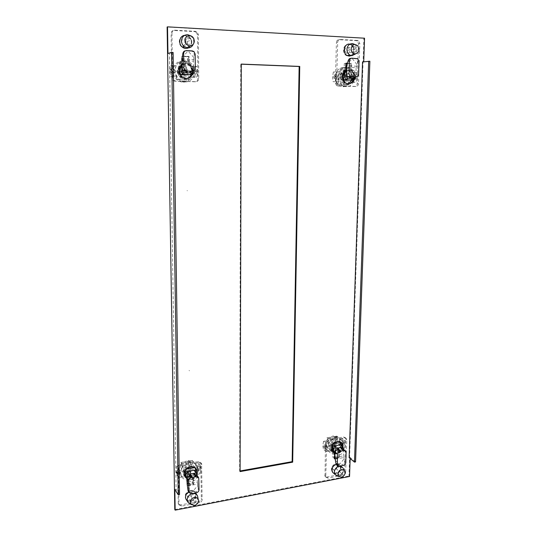 <?xml version="1.0" encoding="UTF-8"?>
<svg xmlns="http://www.w3.org/2000/svg" width="537" height="537" viewBox="0 0 537 537"><rect width="100%" height="100%" fill="white"/><g stroke="black" fill="none" stroke-linecap="round" stroke-linejoin="round"><path stroke-width="0.4" stroke-dasharray="2.69 2.01" d="M362.549 61.963L363.73 61.809M349.131 457.665L350.191 457.477L350.158 458.524M167.947 53.418L169.397 53.485L176.116 489.194L174.834 489.429M186.547 500.041C187.661 501.222 189.125 501.665 190.944 501.37C195.153 499.873 196.777 497.208 195.817 493.362M195.555 492.892C194.481 491.375 192.904 490.771 190.823 491.08L188.594 491.959M185.453 477.353L187.903 478.977L187.977 485.381L193.521 484.374L193.454 477.99C196.522 475.607 197.482 472.849 196.334 469.707L196.079 469.244M188.474 47.914C192.689 44.631 192.89 40.839 189.064 36.543L184.661 35.328M192.273 74.831C193.77 71.206 193.098 68.004 190.259 65.212L189.152 64.433L189.064 56.419L182.828 56.15L182.922 64.192L182.036 64.729M349.097 56.09C354.474 56.647 356.353 46.92 351.299 44.598L349.459 44.088M333.813 473.379L336.39 473.735C340.485 472.03 341.821 469.304 340.391 465.545L336.209 464.27M353.776 80.167C355.266 76.079 354.427 72.817 351.265 70.381L351.487 63.373L347.513 63.198M335.303 458.665L339.216 457.954L339.391 452.268C342.244 450.026 343.237 447.355 342.358 444.247M369.879 61.238L363.724 62.01M355.548 461.914L350.191 457.477M364.536 38.201L167.121 27.004M349.54 476.494L348.963 475.983L363.858 38.322M174.787 509.539L348.963 475.983M190.434 490.496C192.763 490.18 194.421 490.939 195.414 492.778C196.381 496.618 194.756 499.282 190.548 500.773C188.742 501.068 187.279 500.625 186.164 499.444C188.943 502.968 196.119 499.383 195.83 494.644L195.414 492.778C193.501 488.005 184.788 491.248 185.124 496.644L185.513 498.443C184.6 494.604 186.238 491.952 190.434 490.496M186.003 499.256L185.513 498.443L186.003 499.256M187.977 485.381L187.594 484.804L187.514 478.413L186.802 478.138M186.708 478.098L185.292 477.051M185.043 476.762L184.453 475.802C183.325 471.258 185.225 468.15 190.165 466.478L192.944 466.633L195.931 469.157C197.079 472.292 196.126 475.05 193.058 477.427L193.125 483.803L187.594 484.804L193.125 483.803L193.521 484.374M185.433 48.552L181.889 47.162C178.036 42.336 178.573 38.489 183.493 35.617C180.808 36.563 179.398 38.59 179.271 41.691C179.358 43.927 180.231 45.746 181.889 47.162C183.594 48.471 185.413 48.854 187.346 48.303L185.433 48.552M184.46 35.442L188.628 36.684C192.387 40.839 192.259 44.591 188.239 47.934C190.286 46.746 191.34 44.866 191.407 42.302C191.32 39.986 190.393 38.114 188.628 36.684L184.46 35.442M189.064 56.419L188.628 56.519L188.715 64.521L189.823 65.299C192.655 68.085 193.327 71.287 191.837 74.905M187.138 78.503L185.768 78.61L182.661 77.731L181.305 76.757C177.532 71.951 177.928 67.79 182.499 64.286L182.399 56.251L188.628 56.519L182.828 56.15M348.802 44.202L350.641 44.712C355.689 47.034 353.809 56.741 348.439 56.184L346.479 55.626C341.834 53.391 343.143 44.403 348.157 44.215C345.398 44.746 343.848 46.659 343.526 49.948C343.559 52.532 344.539 54.425 346.479 55.626L349.587 56.083M335.82 473.225C334.209 473.48 332.96 473.003 332.067 471.801C330.678 468.042 332.027 465.324 336.108 463.659L339.814 465.049C341.243 468.801 339.908 471.526 335.82 473.225M349.52 63.621L349.305 70.602L350.607 70.454C353.769 72.891 354.601 76.147 353.118 80.221L353.876 77.026C353.87 74.099 352.775 71.911 350.607 70.454L350.829 63.453L347.432 63.527M348.486 83.879L344.955 83.128C340.572 78.657 340.72 74.368 345.405 70.253C343.13 71.542 341.901 73.656 341.707 76.596C341.733 79.51 342.814 81.684 344.955 83.128L348.486 83.879M346.264 63.144L345.613 63.232L346.258 63.259L345.613 63.232L345.405 70.253L344.11 70.401C341.841 71.683 340.619 73.791 340.424 76.724C340.451 79.624 341.532 81.792 343.667 83.228L347.835 83.846M333.457 452.087L334.088 452.624L333.92 458.323L334.504 458.215L333.92 458.323L332.786 457.336L334.544 457.021M332.947 452.053L331.94 451.04C330.168 446.415 331.785 443.092 336.793 441.085L339.142 441.239L340.747 442.206C337.733 438.91 330.98 442.857 331.054 447.905L331.94 451.04L332.947 452.053M341.78 443.777C342.653 446.878 341.666 449.543 338.82 451.785C340.861 450.315 341.968 448.375 342.143 445.965L341.78 443.777M339.216 457.954L338.639 457.464L335.122 458.101L338.639 457.464L338.82 451.785L337.672 450.818C339.713 449.355 340.814 447.422 340.982 445.019L340.626 442.837M240.086 470.962L239.63 471.043L240.757 64.171L241.274 64.192M173.122 52.478L169.397 53.485M179.519 494.537L176.116 489.194M193.454 477.99L193.058 477.427M187.514 478.413L187.903 478.977M182.922 64.192L182.499 64.286M188.715 64.521L189.152 64.433M346.05 70.179L345.405 70.253L345.613 63.232L344.311 63.4L346.251 63.48M351.487 63.373L350.829 63.453L350.607 70.454L351.265 70.381M339.391 452.268L338.82 451.785L338.639 457.464L337.498 456.49L334.907 456.953M334.491 458.813L333.92 458.323L334.088 452.624L334.652 453.1M240.757 64.171L241.274 64.084M239.63 471.043L240.086 471.587M171.941 33.18C172.088 31.267 173.055 30.26 174.834 30.166L195.515 31.327L197.032 31.884L198.408 34.616L198.764 78.691C198.603 80.537 197.67 81.523 195.951 81.658L175.545 81.053L173.639 80.241L172.599 77.872L171.941 33.18L171.115 33.469C171.269 31.562 172.229 30.562 174.001 30.468L194.616 31.623L196.133 32.173L197.032 31.884M187.762 56.727L188.628 56.519L188.709 64.185L189.991 65.058C191.863 66.722 192.837 68.83 192.924 71.381C193.239 77.684 185.58 81.356 181.123 76.979C179.392 75.341 178.479 73.307 178.398 70.871C178.485 67.655 179.848 65.346 182.493 63.943L182.399 56.251L181.553 56.459L187.762 56.727L187.843 64.359L189.118 65.232C190.984 66.89 191.964 68.991 192.045 71.535L191.306 74.985M196.133 32.173L197.509 34.898L197.811 71.736L196.898 76.966L193.407 76.858L194.669 71.622L193.307 66.286L196.804 66.42L197.811 71.736L197.864 78.818C197.71 80.657 196.777 81.644 195.065 81.778L174.72 81.174L172.82 80.362L171.78 77.999L171.115 33.469M172.739 76.194L171.672 70.824L172.578 65.507L176.156 65.642L174.894 70.931L176.304 76.308L170.773 76.523L169.719 71.199L170.612 65.93L172.578 65.507M181.358 42.101C181.929 39.114 183.547 38.261 186.205 39.53L187.621 42.41C187.037 45.41 185.406 46.256 182.734 44.94L181.358 42.101M188.688 78.006C185.795 79.617 182.996 79.315 180.284 77.113C178.553 75.482 177.646 73.455 177.566 71.025C177.646 67.823 179.009 65.521 181.647 64.125L181.553 56.459M196.804 66.42L194.662 66.83L195.663 72.099L194.756 77.288L196.898 76.966M196.696 69.864L196.253 71.998L196.73 73.918L197.455 71.797L196.696 69.864M194.662 66.83L191.192 66.695L193.307 66.286M193.407 76.858L191.293 77.18L192.541 71.992L191.192 66.695M194.313 71.683L193.555 73.811L193.132 71.891L193.38 69.85L194.313 71.683M194.756 77.288L191.293 77.18M170.256 71.092L171.108 72.945L171.35 70.884L170.914 68.937L170.256 71.092M170.773 76.523L176.304 76.308M176.156 65.642L174.163 66.058L172.914 71.307L174.317 76.637M174.565 70.998L174.169 69.058L173.458 71.206L174.223 73.153L174.565 70.998M170.612 65.93L174.163 66.058M191.857 41.168L190.427 38.234C187.728 36.939 186.091 37.812 185.507 40.846L186.896 43.732C189.608 45.074 191.259 44.222 191.857 41.168M182.493 63.943L181.647 64.125M187.843 64.359L188.709 64.185M190.796 35.838L193.112 38.711L193.743 41.624L193.293 44.155M184.95 81.866C182.567 81.772 180.432 80.879 178.553 79.194C171.363 73.207 175.787 59.808 184.708 60.641L190.622 62.97C198.227 68.756 194.058 82.591 184.95 81.866M190.964 75.046L191.749 71.193C191.588 68.884 190.655 66.977 188.957 65.474L184.741 63.796C178.868 64.816 176.868 68.434 178.74 74.636L180.143 74.683M183.473 82.074L182.144 81.738L186.017 81.846L183.473 82.074M184.366 60.715L181.801 60.99L185.701 61.117L184.366 60.715M182.755 61.07L180.774 61.211C173.055 62.238 170.303 73.871 176.465 79.301L176.653 79.483C178.526 81.154 180.64 82.033 183.01 82.134C185.466 82.168 187.614 81.362 189.447 79.704L184.95 79.563L184.741 61.372L182.755 61.07M180.774 61.211L181.003 79.442L176.465 79.301L180.774 61.211L179.942 61.399L180.17 79.57L176.465 79.301M181.003 79.442L180.17 79.57M179.942 61.399L175.646 79.429M189.447 79.704C193.911 74.234 193.635 68.796 188.628 63.386L184.741 61.372L189.447 79.704L188.594 79.825L183.896 61.554L184.741 61.372M184.95 79.563L184.11 79.691L183.896 61.554M188.594 79.825L184.11 79.691M180.002 74.421L178.74 74.636M182.036 64.997L186.507 63.426L190.742 65.118C192.454 66.628 193.394 68.548 193.555 70.871M189.89 74.656C192.964 71.549 192.991 68.266 189.957 64.802L186.507 63.426C184.681 63.4 183.191 64.125 182.043 65.601M182.11 68.461C182.681 65.091 184.56 63.326 187.749 63.165L191.212 64.547L193.474 68.877L193.374 70.938M191.212 71.347L189.736 71.347L191.508 71.032M191.756 71.193L193.474 68.877L193.434 61.124L181.983 60.661M189.749 72.878L189.736 71.347M192.273 50.901L191.38 51.129L193.219 51.733L194.273 54.358L193.434 61.124M191.38 51.129L188.064 51.109L182.372 57.07M193.85 57.56L188.064 51.109L185.621 50.867L186.5 50.632M182.399 59.01L193.87 59.486M202.12 499.752C201.986 501.256 201.147 502.229 199.616 502.666L181.479 506.143L179.036 505.008L178.344 468.774C178.479 467.224 179.338 466.244 180.915 465.821L199.274 462.693L201.617 463.773L202.12 499.752L201.315 498.578C201.174 500.075 200.341 501.041 198.818 501.484L180.727 504.934L178.291 503.8L179.036 505.008M186.816 483.662L187.594 484.804L187.52 478.682L184.211 475.93L183.708 473.661C183.298 467.116 193.756 463.256 196.159 469.016L196.71 471.392C196.623 473.983 195.408 476.084 193.065 477.695L193.125 483.803L192.34 482.662L186.816 483.662L186.742 477.554L185.144 476.816M178.291 503.8L177.673 473.466L178.492 469.009L181.687 468.459L180.553 472.963L181.808 477.044L178.62 477.601L177.673 473.466L177.593 467.667C177.727 466.123 178.579 465.143 180.157 464.727L198.462 461.612L200.804 462.693L201.315 498.578M200.18 465.277L201.073 469.392L200.254 473.788L197.126 474.339L198.26 469.882L197.045 465.821L200.18 465.277L198.227 462.679L199.12 466.76L198.307 471.13L200.254 473.788M192.474 493.953C191.273 497.249 189.501 497.906 187.151 495.919L186.943 494.986C188.138 491.691 189.91 491.033 192.259 493L192.474 493.953M185.023 476.735L183.446 474.809L182.942 472.547C182.533 466.015 192.964 462.176 195.361 467.922L195.904 470.291C195.824 472.875 194.609 474.97 192.273 476.574L192.34 482.662M178.559 477.467L176.754 474.755L175.874 470.774L176.686 466.351L178.492 469.009M176.754 474.755L178.62 477.601M177.029 473.896L176.371 471.52L176.606 470.506L177.378 473.016L177.029 473.896M176.814 474.883L179.982 474.332L181.808 477.044M181.687 468.459L179.861 465.807L178.734 470.278L179.982 474.332M180.251 472.52L179.888 470.09L179.499 470.009L179.237 471.023L179.935 473.392L180.251 472.52M176.686 466.351L179.861 465.807M199.663 467.485L200.066 466.606L200.751 468.955L200.496 469.956L200.1 469.875L199.663 467.485M198.227 462.679L195.112 463.209L197.045 465.821M197.126 474.339L195.2 471.667L196.327 467.244L195.112 463.209M197.938 469.439L197.663 470.452L197.247 470.372L196.945 466.995L197.938 469.439M198.307 471.13L195.2 471.667M190.689 500.699L190.897 501.645C193.273 503.652 195.072 502.981 196.287 499.638L196.079 498.672C193.696 496.685 191.904 497.356 190.689 500.699M193.065 477.695L192.273 476.574M186.742 477.554L187.52 478.682M197.864 496.96L197.931 497.739C197.643 500.927 195.871 502.988 192.615 503.921L190.655 503.948M189.346 462.84C193.119 462.377 195.837 463.632 197.509 466.619C199.234 473.057 196.576 477.494 189.548 479.944C185.674 480.454 182.902 479.152 181.231 476.024C179.653 469.586 182.365 465.19 189.346 462.84M186.668 469.016L183.923 469.492L183.681 474.681C184.862 476.863 186.802 477.776 189.514 477.42C194.461 475.708 196.334 472.587 195.132 468.056L194.454 467.673M187.99 460.961L190.299 461.793L189.037 462.411L186.802 462.135L187.99 460.961M189.232 479.494L190.407 478.272L188.192 477.977L186.936 478.628L189.232 479.494M187.769 477.366L189.534 476.876C195.361 473.869 197.408 469.62 195.676 464.136L193.414 461.531L187.561 460.377L181.734 463.505L185.809 462.813L185.997 477.507L187.769 477.366M189.534 476.876L189.36 462.216L193.414 461.531L189.534 476.876L188.762 475.775L188.588 461.149L192.629 460.464L193.414 461.531M189.36 462.216L188.588 461.149M188.762 475.775L192.629 460.464M181.734 463.505C178.902 466.713 178.163 470.029 179.499 473.459C180.794 476.004 182.956 477.353 185.997 477.507L181.734 463.505L180.976 462.431L185.238 476.393L185.997 477.507M185.809 462.813L185.05 461.746L185.238 476.393M180.976 462.431L185.05 461.746M183.923 469.492L185.077 471.15M195.696 468.72L194.877 467.599M197.092 474.238C196.139 477.185 194.152 479.011 191.125 479.736L187.104 479.058M187.091 478.568L191.125 479.736C195.159 478.333 196.69 475.789 195.723 472.09L196.871 473.681M197.287 475.782L197.267 476.064C196.764 478.856 195.092 480.622 192.253 481.36C190.031 481.655 188.44 480.917 187.48 479.132L187.118 477.863M197.092 475.507L197.354 482.253L187.165 484.099M191.394 493.671L190.601 492.483L188.695 492.107M190.601 492.483L192.756 491.415L197.784 485.589L197.77 484.059L187.574 485.911M187.588 487.448L192.756 491.415L195.696 491.536L196.508 492.718M199.032 489.791L198.213 488.616C198.328 490.476 197.488 491.449 195.696 491.536M198.213 488.616L197.784 485.589M197.354 482.253L197.77 484.059M193.87 473.332L193.884 474.567L194.401 474.473M193.884 474.567L195.495 476.836M345.66 472.446C345.486 473.842 344.741 474.735 343.432 475.124L327.939 478.091L326.113 477.393L325.798 476.225L326.704 443.287C326.879 441.85 327.637 440.944 328.986 440.575L344.64 437.903L346.365 438.554L346.741 439.843L345.66 472.446L344.506 471.432L345.573 438.917L345.197 437.628L343.472 436.984L327.859 439.635C326.516 440.004 325.751 440.904 325.583 442.34L325.435 447.73L326.295 443.596L329.02 443.126L327.885 447.301L328.792 451.107L326.073 451.59L325.435 447.73L325.006 476.359L326.825 477.051L342.284 474.104C343.593 473.721 344.331 472.829 344.506 471.432M333.249 472.869C337.075 473.788 339.498 472.03 340.525 467.593L339.814 465.049C337.686 461.605 331.309 464.8 331.383 469.304L332.067 471.801L332.893 472.647M344.794 440.414L345.398 444.253L344.532 448.335L341.861 448.804L342.995 444.67L342.116 440.877L344.794 440.414L341.995 438.179L339.33 438.635L342.116 440.877M337.189 467.002C336.303 469.788 334.846 470.513 332.826 469.177L332.463 467.881C333.349 465.096 334.799 464.364 336.827 465.693L337.189 467.002M332.953 451.657L332.786 457.336M332.463 451.463L330.805 450.08L329.926 446.945C329.832 441.521 337.424 437.709 340.062 441.817L340.089 441.844M337.498 456.49L337.672 450.818M329.02 443.126L326.308 440.857L323.596 441.313L326.295 443.596M323.596 441.313L322.744 445.421L323.388 449.261L326.087 448.784L328.792 451.107M326.073 451.59L323.388 449.261M324.751 448.281L324.986 447.348L324.388 445.146L323.851 445.099L323.489 446.059L324.301 448.22L324.751 448.281L327.221 447.851L326.865 444.717L326.315 444.676L325.932 445.636L326.785 447.784L327.221 447.851M326.087 448.784L325.18 444.998L326.308 440.857M341.861 448.804L339.089 446.516L341.747 446.046L344.532 448.335M341.747 446.046L342.599 441.991L341.995 438.179M344.096 441.743L343.626 441.689L343.371 442.616L343.995 444.784L344.559 444.831L344.935 443.877L344.096 441.743M339.33 438.635L340.21 442.407L339.089 446.516M341.566 445.213L342.136 445.247L342.532 444.294L341.66 442.159L341.21 442.105L341.566 445.213M337.948 472.775L338.303 474.09C340.344 475.433 341.814 474.695 342.713 471.869L342.351 470.546C340.31 469.21 338.84 469.956 337.948 472.775M341.606 466.606L342.848 467.687L343.559 470.251C343.19 473.211 341.613 475.104 338.82 475.923L337.672 475.99M334.632 454C332.269 454.168 330.423 453.356 329.08 451.563C325.711 447.247 329.872 438.736 335.712 438.004C338.256 437.648 340.263 438.407 341.727 440.273C345.197 444.542 341.116 453.114 335.236 453.919L334.994 453.953M333.658 443.636L330.866 444.119C329.866 446.294 329.906 448.227 330.993 449.919L332.215 451.06M332.524 451.221L335.303 451.57C338.511 450.671 340.33 448.509 340.767 445.092M340.767 445.072L340.216 442.501M335.934 436.917L333.719 436.393L332.839 437.024L335.256 437.635L336.128 437.232L335.934 436.917M335.471 452.476L335.659 452.879L334.779 453.53L332.383 452.664L333.255 452.228L335.471 452.476M332.638 451.704L334.148 451.275C339.908 447.892 341.552 443.515 339.082 438.152L338.015 437.037L333.101 435.89L328.04 438.729C325.066 442.381 324.556 445.925 326.516 449.355C327.637 450.885 329.174 451.704 331.128 451.812L331.524 438.138L328.04 438.729L331.128 451.812L332.638 451.704M334.558 437.621L334.148 451.275L333.027 450.321L336.88 436.125L338.015 437.037L334.558 437.621L333.43 436.709L333.027 450.321M338.015 437.037L334.148 451.275M336.88 436.125L333.43 436.709M330.013 450.858L330.403 437.219L326.926 437.803L330.013 450.858L331.128 451.812M326.926 437.803L328.04 438.729M330.403 437.219L331.524 438.138M330.866 444.119L332.41 445.408M343.136 447.193C342.633 450.563 340.8 452.678 337.652 453.55L335.014 453.282M335.021 453.074L337.652 453.55C341.572 451.946 342.821 449.335 341.398 445.73L340.968 445.24M343.781 449.496L343.74 450.093C343.203 452.678 341.72 454.302 339.297 454.946L335.773 453.604L335.088 451.624M334.893 457.417L343.573 455.853L344.593 461.686C344.761 463.384 344.016 464.277 342.351 464.357L343.526 465.371M343.398 449.174L343.573 455.853M337.048 465.21L339.606 464.257L342.351 464.357M335.39 460.491L339.606 464.257L344.076 458.907M341.72 448.516L340.928 448.65L340.968 447.502M343.277 450.59L340.928 448.65M335.437 459.061L344.123 457.484M337.699 42.208C337.901 40.463 338.746 39.543 340.243 39.449L357.535 40.423L358.374 40.651L359.844 43.41L358.515 83.691C358.313 85.383 357.494 86.289 356.044 86.417L338.934 85.907L337.854 85.578L336.585 83.007L337.699 42.208L336.417 42.443L335.316 83.107L336.585 85.672L337.666 86.001L354.729 86.511C356.172 86.383 356.998 85.477 357.192 83.792L357.407 77.315L356.44 82.107L353.514 82.013L354.769 77.221L353.823 72.347L356.756 72.455L357.407 77.315L358.508 43.645L357.038 40.886L356.199 40.658L338.948 39.698C337.458 39.785 336.612 40.705 336.417 42.443M350.956 55.533C352.634 54.418 353.541 52.727 353.682 50.458C353.655 47.82 352.641 45.907 350.641 44.712L349.614 44.323M336.182 81.449L335.491 76.549L336.451 71.689L339.444 71.804L338.189 76.643L339.169 81.55L333.135 81.718L339.169 81.55M344.687 50.277C345.11 47.86 346.338 46.961 348.365 47.585L349.929 50.538C349.5 52.968 348.265 53.861 346.224 53.217L344.687 50.277M349.305 70.602C351.466 72.045 352.554 74.227 352.567 77.147L351.809 80.335M344.311 63.4L344.11 70.401M353.514 82.013L350.366 82.268L353.272 82.362L356.44 82.107M353.272 82.362L354.225 77.603L353.581 72.784L350.661 72.676L353.823 72.347M356.756 72.455L353.581 72.784M355.105 77.523L355.937 75.583L356.877 77.362L355.816 79.295L355.105 77.523M350.661 72.676L351.607 77.516L350.366 82.268M353.151 79.201L354.245 77.268L353.265 75.489L352.48 77.435L353.151 79.201M339.444 71.804L336.37 72.139L333.39 72.025L336.451 71.689M333.39 72.025L332.443 76.851L333.135 81.718M334.202 78.563L333.289 76.764L334.303 74.811L334.987 76.596L334.202 78.563M336.102 81.812L335.122 76.939L336.37 72.139M337.028 74.905L337.679 76.69L336.927 78.657L335.967 76.858L337.028 74.905M356.32 49.532L354.749 46.524C352.695 45.893 351.453 46.806 351.017 49.263L352.567 52.243C354.628 52.901 355.883 51.995 356.32 49.532M351.299 44.598L354.138 44.108L355.615 45.289L357.192 49.907L355.863 53.74M346.593 67.199L350.144 68.172C358.038 72.159 354.782 87.35 346.224 86.618L342.586 85.511C335.229 81.53 337.981 67.172 346.143 67.206M351.527 80.355C353.064 76.348 352.252 73.16 349.097 70.79L346.459 70.092M346.056 70.112C341.512 71.481 339.921 74.777 341.284 80.02L343.042 80.08M343.257 86.484L346.66 86.591L343.257 86.484M343.814 67.487L347.231 67.508L343.814 67.487M343.841 67.555L342.17 67.689C335.652 68.649 332.906 79.295 337.88 84.249L339.659 85.725L343.284 86.826L348.788 84.584C353.158 78.543 352.614 73.186 347.164 68.521L345.499 67.823L345.009 84.47L348.788 84.584L345.499 67.823L343.841 67.555M341.693 84.369L342.17 67.689L340.901 67.837L336.625 84.349L341.693 84.369L340.431 84.463L340.901 67.837M337.88 84.249L342.17 67.689M336.625 84.349L340.431 84.463M344.224 67.971L343.734 84.564L347.506 84.678L344.224 67.971L345.499 67.823M347.506 84.678L348.788 84.584M343.734 84.564L345.009 84.47M342.955 79.872L341.284 80.02M346.446 70.595L349.399 69.797L351.789 70.495C354.46 72.347 355.46 75.052 354.789 78.603M351.816 80.047C354.789 76.596 354.635 73.368 351.339 70.367L349.399 69.797L346.439 70.857M346.358 74.435C346.956 71.361 348.6 69.743 351.279 69.582L353.225 70.159C354.803 71.153 355.682 72.696 355.863 74.784L355.648 76.872M355.306 76.798L353.433 77.08C354.715 77.006 355.528 76.241 355.863 74.784L356.118 67.702L346.54 67.313M352.634 77.046L352.594 78.449M356.118 67.702L356.837 66.219L357.655 61.547L356.494 58.848L350.547 58.392M356.89 64.453L352.285 58.593L347.298 64.051M356.837 66.219L347.244 65.823M190.883 496.235L190.494 495.644M187.46 190.742L187.037 190.615M185.789 41.866L185.359 42M189.48 370.825L189.078 370.416M349.278 50.095L348.62 50.203M336.531 468.955L335.967 468.445M189.648 40.718L184.493 42.255M185.688 71.126L182.882 71.629M196.851 71.898L170.8 70.991M184.043 81.993L183.788 60.842M184.829 71.28L186.594 70.965M186.574 69.548L187.816 69.32M194.354 501.464L189.715 494.47M190.232 472.526L187.668 468.888M176.874 472.265L200.207 468.217M188.514 461.686L188.709 478.736M189.447 471.412L191.058 473.694M191.071 474.829L192.199 476.44M341.586 473.433L334.833 467.438M336.618 446.932L332.866 443.817M324.241 446.703L344.15 443.247M334.484 437.011L334.014 452.879M335.471 445.978L337.82 447.932M337.793 448.992L339.438 450.368M355.125 49.162L347.311 50.411M347.815 76.811L343.559 77.214M355.991 77.442L334.135 76.684M344.848 86.712L345.419 67.367M346.519 76.932L349.184 76.684M349.225 75.388L351.104 75.207M174.001 30.468L174.834 30.166M171.78 77.999L172.599 77.872M198.764 78.691L197.864 78.818M197.509 34.898L198.408 34.616M195.065 81.778L195.951 81.658M175.545 81.053L174.72 81.174M195.515 31.327L194.616 31.623M190.689 71.381L191.279 71.273M195.3 68.085L193.501 68.414M194.273 54.358L195.173 54.143M198.818 501.484L199.616 502.666M201.026 463.659L201.845 464.74M178.344 468.774L177.593 467.667M178.116 502.974L178.861 504.183M180.157 464.727L180.915 465.821M199.274 462.693L198.462 461.612M181.479 506.143L180.727 504.934M197.301 476.426L198.932 478.702M342.284 474.104L343.432 475.124M345.573 438.917L346.741 439.843M326.704 443.287L325.583 442.34M324.69 475.191L325.798 476.225M327.859 439.635L328.986 440.575M344.64 437.903L343.472 436.984M327.939 478.091L326.825 477.051M339.169 466.183L338.008 465.163M345.768 462.686L344.593 461.686M343.754 450.429L346.11 452.376M338.948 39.698L340.243 39.449M335.316 83.107L336.585 83.007M358.515 83.691L357.192 83.792M358.508 43.645L359.844 43.41M354.729 86.511L356.044 86.417M338.934 85.907L337.666 86.001M357.535 40.423L356.199 40.658M353.433 77.08L355.105 76.919M358.588 74.099L355.903 74.361M357.655 61.547L359.011 61.372M356.702 58.426L355.353 58.614M351.138 58.311L351.883 58.204M185.896 499.034L185.513 498.443L185.896 499.034M196.334 469.707L195.931 469.157M183.681 474.681L184.453 475.802M182.318 47.048L181.889 47.162L182.318 47.048M189.064 36.543L190.95 35.952M190.259 65.212L189.823 65.299M181.734 76.69L181.305 76.757M347.137 55.526L346.479 55.626L347.137 55.526M332.631 472.312L332.067 471.801L332.631 472.312M340.391 465.545L340.773 465.881M345.606 83.074L343.667 83.228M332.51 451.53L330.805 450.08M196.904 73.817L193.729 73.71M196.549 69.964L193.38 69.85M172.82 80.362L173.639 80.241M174.357 73.052L171.108 72.945M174.008 69.159L170.759 69.038M190.427 38.234L186.205 39.53M186.896 43.732L182.734 44.94M189.991 65.058L189.118 65.232M181.123 76.979L180.284 77.113M193.857 38.711L193.112 38.711M178.553 79.194L176.653 79.483M190.622 62.97L188.628 63.386M182.063 81.792L181.801 60.99M186.017 81.846L185.782 61.05M188.957 65.474L190.742 65.118M189.957 64.802L191.212 64.547M193.944 51.552L193.219 51.733M177.291 474.003L180.184 473.5M176.606 470.506L179.499 470.009M200.804 462.693L201.617 463.773M197.663 470.446L200.496 469.956M196.945 466.995L199.771 466.512M190.897 501.645L187.151 495.919M196.079 498.672L192.259 493M196.159 469.016L195.361 467.922M184.211 475.93L183.446 474.809M196.797 494.805L197.522 495.866M186.728 461.86L186.936 478.628M190.299 461.793L190.487 478.561M195.132 468.056L196.777 470.311M187.098 478.574L187.48 479.132M198.724 477.776L198.328 477.225M323.851 445.099L326.315 444.676M345.197 437.628L346.365 438.554M325.006 476.359L326.113 477.393M342.136 445.247L344.553 444.831M341.21 442.105L343.626 441.689M338.303 474.09L332.826 469.177M342.351 470.546L336.827 465.693M344.895 471.405L344.512 470.714M341.727 440.273L339.082 438.152M329.08 451.563L326.516 449.355M332.839 437.024L332.43 451.14M332.43 451.174L332.383 452.664M336.128 437.232L335.659 452.879M330.993 449.919L332.135 450.892M335.028 452.973L335.773 453.604M341.398 445.73L342.995 447.032M345.754 451.12L345.11 450.583M356.065 79.207L353.4 79.114M355.709 75.677L353.044 75.576M336.585 85.672L337.854 85.578M357.038 40.886L358.374 40.651M337.149 78.563L334.423 78.469M336.793 74.992L334.068 74.898M354.749 46.524L348.365 47.585M352.567 52.243L346.224 53.217M357.837 45.806L355.615 45.289M342.586 85.511L339.659 85.725M350.144 68.172L347.164 68.521M343.042 86.571L343.593 67.501M346.66 86.591L347.231 67.508M349.097 70.79L351.789 70.495M351.339 70.367L353.225 70.159M357.635 58.694L356.494 58.848"/><path stroke-width="0.81" d="M349.131 457.665L362.549 61.963L369.879 61.238L355.548 461.914L354.474 462.115L349.131 457.665M178.217 494.778L171.652 52.418L173.122 52.478L179.519 494.537L178.217 494.778L174.834 489.429L175.156 510.15L349.54 476.494L350.158 458.524M171.652 52.418L167.947 53.418L167.524 26.85L364.536 38.201L363.73 61.809M196.797 494.805L195.555 492.892M188.594 491.959C185.896 493.953 184.997 496.316 185.896 499.034L186.547 500.041M196.079 469.244C194.824 467.438 192.984 466.7 190.554 467.029L187.775 468.143C184.721 470.486 183.741 473.231 184.835 476.366L185.453 477.353M184.661 35.328C179.512 35.771 177.915 43.799 182.318 47.048L185.862 48.431L188.474 47.914M182.036 64.729C178.284 68.441 178.183 72.428 181.734 76.69L186.205 78.543L189.292 77.858L192.273 74.831M349.459 44.088C344.116 43.49 342.163 53.136 347.137 55.526L349.097 56.09M336.209 464.27C332.437 466.143 331.242 468.821 332.631 472.312L333.813 473.379M347.513 63.198L346.264 63.144L346.05 70.179C341.364 74.301 341.217 78.603 345.606 83.074L348.251 83.879C350.674 83.839 352.52 82.604 353.776 80.167M342.358 444.247L341.8 443.22C340.72 441.837 339.243 441.286 337.37 441.548C332.356 443.569 330.738 446.891 332.51 451.53L334.658 453.107L334.491 458.813L335.303 458.665M241.274 64.084L299.747 66.42L292.672 462.169L240.086 471.587L241.274 64.084M354.474 462.115L368.697 61.184M175.156 510.15L174.787 509.539L167.121 27.004L167.524 26.85M183.493 35.617L184.46 35.442L183.493 35.617M188.239 47.934L187.346 48.303L188.239 47.934M191.837 74.905C190.796 76.865 189.225 78.066 187.138 78.503M349.614 44.323L348.802 44.202M353.118 80.221C352.071 82.309 350.527 83.524 348.486 83.879C350.527 83.524 352.071 82.309 353.118 80.221M347.486 63.312L346.258 63.259L347.486 63.312M333.893 452.557L332.947 452.053L333.893 452.557M340.747 442.206L341.78 443.777L340.747 442.206M334.504 458.215L335.122 458.101L334.504 458.215M241.274 64.192L299.156 66.501L292.148 461.659L240.086 470.962M299.156 66.501L299.747 66.42M292.148 461.659L292.672 462.169M191.306 74.985L188.688 78.006M193.293 44.155C192.199 46.665 190.34 47.921 187.722 47.927L184.151 46.531C182.479 45.101 181.6 43.255 181.513 41.007C181.835 36.986 183.862 34.878 187.574 34.677L190.796 35.838M184.923 40.476C185.178 37.389 186.735 35.764 189.595 35.603C191.514 35.798 192.937 36.831 193.857 38.711L194.347 40.96C194.092 44.034 192.541 45.652 189.695 45.82L189.313 45.786C186.654 45.168 185.191 43.403 184.923 40.476M191.749 71.193L191.212 71.347M193.555 70.871L192.756 74.757L180.143 74.683M182.043 65.601C180.237 68.649 180.566 71.502 183.036 74.166L180.002 74.421M180.466 74.348C178.908 70.73 179.432 67.615 182.036 64.997M192.756 74.757L189.89 74.656L192.535 72.972L193.374 70.938M183.265 74.133L182.11 68.461L183.177 70.434L184.976 71.179L192.468 71.065C194.199 70.944 195.146 69.944 195.3 68.085L195.173 54.143L193.944 51.552L192.273 50.901L186.5 50.632C184.741 50.746 183.788 51.747 183.634 53.633L183.802 67.662L184.909 70.119L183.177 70.434M184.909 70.119L187.688 70.897L185.956 72.75L192.535 72.972M183.634 53.633L182.768 53.854L181.983 60.661L182.11 68.461M182.768 53.854C183.124 52.022 183.969 51.022 185.312 50.861M189.749 72.878L191.508 71.032M183.386 74.435L189.91 74.656M183.151 72.649L185.956 72.75L185.936 71.213M190.655 503.948L188.145 502.538L187.151 499.779C187.447 496.564 189.225 494.496 192.501 493.577C194.844 493.248 196.515 494.013 197.522 495.866L198.495 500.679C198.267 503.135 196.904 504.72 194.401 505.445L190.957 504.377L190.199 502.256C190.427 499.786 191.796 498.195 194.313 497.477C196.542 497.228 197.918 498.088 198.442 500.075M186.668 469.016L194.454 467.673M185.077 471.15L185.5 471.768L188.098 471.318C186.111 473.225 185.533 475.292 186.366 477.507L187.091 478.568M195.723 472.09L193.944 470.298L196.522 469.848L195.696 468.72M196.522 469.848L197.092 474.238M187.104 479.058L185.258 476.984L185.5 471.768M190.487 475.164L192.078 477.44L191.219 477.594C189.655 478.024 188.809 479.004 188.668 480.534L188.99 492.557L191.394 493.671L196.508 492.718C198.052 492.281 198.891 491.308 199.032 489.791L198.724 477.776L196.354 476.681L195.495 476.836L193.87 473.332L190.467 473.929L190.487 475.164L189.628 475.319L187.118 477.863L188.098 471.318M188.118 471.345L193.944 470.298L196.871 473.681L197.287 475.782M195.495 476.836L192.078 477.44L190.467 473.929L187.957 474.372M187.118 477.863L187.165 484.099L188.01 490.496L188.802 491.677M188.695 492.107L188.01 490.496M196.367 472.896L193.87 473.332M198.328 477.225L197.092 475.507L194.401 474.473M332.893 472.647L333.249 472.869M334.907 456.953L334.544 457.021M333.457 452.087L332.463 451.463M340.089 441.844L340.626 442.837M337.672 475.99L335.048 474.5L334.363 471.983C334.732 469.002 336.316 467.103 339.122 466.291L342.848 467.687M345.116 472.761C344.828 475.044 343.613 476.5 341.472 477.138L339.022 476.547L338.048 474.111C338.337 471.815 339.552 470.358 341.707 469.727C343.23 469.519 344.291 470.076 344.895 471.405L345.116 472.761M334.994 453.953L334.632 454M343.136 447.193L342.586 444.435L340.216 442.501L333.658 443.636M332.41 445.408L333.195 446.066C332.188 448.254 332.228 450.201 333.316 451.899L335.014 453.282M333.195 446.066L335.41 445.683C333.356 447.838 332.933 450.019 334.135 452.214L335.021 453.074M335.41 445.683L335.934 448.388L338.075 448.012L340.371 451.107L338.035 449.16L337.31 449.288L335.088 451.624L335.934 448.388M340.968 445.24L343.096 447.133L343.781 449.496M338.035 449.16L338.075 448.012L343.096 447.133M339.639 451.241L344.009 450.462L345.754 451.12L346.11 452.376L345.768 462.686C345.593 464.096 344.841 464.988 343.526 465.371L339.169 466.183L337.39 465.505L337.377 453.94C337.551 452.516 338.303 451.61 339.639 451.241L337.31 449.288M335.088 451.624L334.893 457.417L335.9 463.283L337.048 465.21M343.277 450.59L340.968 447.502M335.437 445.703L340.424 444.837M342.586 444.435L340.391 444.817M345.11 450.583L341.72 448.516M349.587 56.083L350.956 55.533M346.251 63.48L347.432 63.527M351.809 80.335L347.835 83.846M355.863 53.74L351.91 55.68L349.943 55.116C347.989 53.901 347.003 51.995 346.969 49.384C347.392 45.726 349.164 43.792 352.285 43.591L354.138 44.108M351.185 48.961C351.513 46.142 352.876 44.658 355.272 44.504L357.837 45.806L359.045 49.364C358.723 52.163 357.36 53.653 354.977 53.814L354.782 53.801C352.514 53.311 351.319 51.693 351.185 48.961M346.143 67.206L346.593 67.199M346.459 70.092L346.056 70.112M343.042 80.08L354.219 80.127L354.789 78.603M346.446 70.595C343.492 72.878 342.653 75.945 343.922 79.785L342.955 79.872M355.648 76.872L354.923 78.53L351.816 80.047L354.219 80.127M346.439 70.857C343.855 73.844 343.828 76.851 346.352 79.865L347.07 78.261L346.358 74.435L347.64 76.603L349.459 76.939L349.412 78.342L347.07 78.261M354.923 78.53L352.594 78.449L355.306 76.798L350.285 76.355L348.983 73.744L349.372 60.95C349.574 59.224 350.413 58.311 351.883 58.204L357.635 58.694L359.011 61.372L358.588 74.099C358.394 75.798 357.561 76.71 356.105 76.831L355.306 76.798M346.358 74.435L346.54 67.313L348.043 61.124C348.594 59.332 349.433 58.419 350.547 58.392L351.138 58.311M352.594 78.449L349.412 78.342L352.111 76.69L349.459 76.939M351.849 80.047L346.385 79.865M343.922 79.785L346.352 79.865M191.279 71.273L192.468 71.065M182.077 67.998L183.802 67.662M186.722 70.864L184.976 71.179M189.628 475.319L191.219 477.594M188.668 480.534L187.091 478.239M196.354 476.681L194.736 474.419M337.377 453.94L335.054 451.973M335.9 463.283L337.055 464.297M344.009 450.462L341.841 448.677M355.105 76.919L356.105 76.831M349.372 60.95L348.043 61.124M346.345 74.012L348.983 73.744M351.305 76.657L348.654 76.912M341.8 443.22L340.122 441.864M189.313 45.786L187.218 47.887M182.318 47.048L184.151 46.531M185.896 499.034L187.541 501.585M190.957 504.377L188.145 502.538M184.835 476.366L185.258 476.984M186.366 477.507L187.098 478.574M188.99 492.557L188.319 491.543M332.631 472.312L335.048 474.5M339.022 476.547L335.632 475.158M344.512 470.714L343.271 468.479M340.773 465.881L341.606 466.606M332.135 450.892L333.316 451.899M334.135 452.214L335.028 452.973M337.39 465.505L336.457 464.686M354.782 53.801L351.654 55.66M347.137 55.526L349.943 55.116M350.285 76.355L347.64 76.603"/></g></svg>
